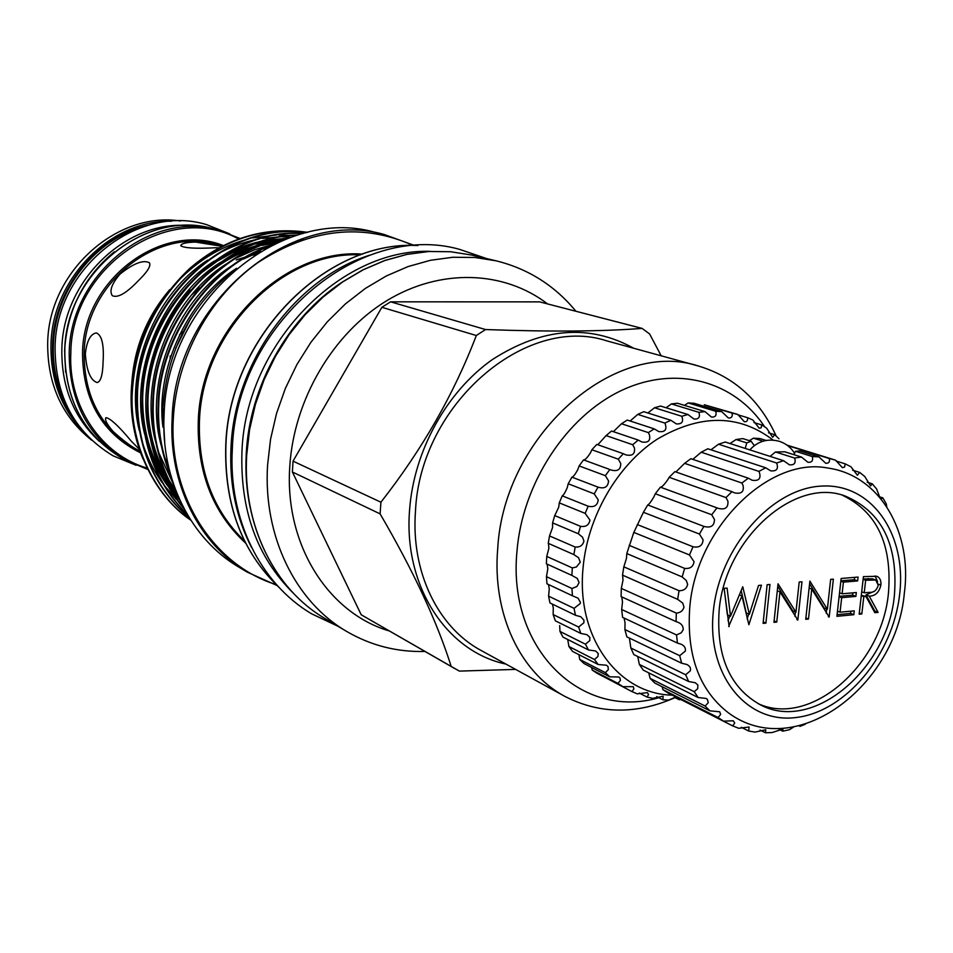 <?xml version="1.0" encoding="UTF-8"?>
<svg xmlns="http://www.w3.org/2000/svg" width="953" height="953" viewBox="0 0 953 953"><rect width="100%" height="100%" fill="white"/><g stroke="black" fill="none" stroke-linecap="round" stroke-linejoin="round"><path stroke-width="1.43" d="M67.508 407.3C57.371 388.419 52.653 367.703 53.344 345.153C54.643 292.535 92.381 242.026 140.151 227.827M65.626 372.135L64.625 350.37C67.163 310.094 83.733 277.24 114.336 251.795M99.398 441.406C73.822 417.724 61.302 386.954 61.85 349.096C62.91 281.195 125.046 221.036 186.776 225.504M250.353 508.414C246.601 490.819 245.231 472.628 246.243 453.854C249.519 386.191 287.83 317.909 341.853 282.35M292.762 592.587C257.012 556.969 240.085 510.034 241.955 451.782C245.493 345.153 340.007 247.935 430.863 251.378M164.762 443.312L162.832 407.634C167.156 350.406 191.231 304.4 235.057 269.592M764.628 426.777C734.418 381.033 675.987 364.546 621.07 390.67C566.213 416.616 522.315 483.731 516.967 551.358C507.282 649.732 582.14 720.361 658.833 697.703M675.058 697.62C636.401 714.631 599.699 714.238 564.938 696.417C520.171 672.592 492.141 613.887 497.704 548.785C503.696 435.283 615.054 338.208 698.644 366.083C733.965 376.709 759.803 400.022 776.159 436.021M374.505 232.175C281.004 205.55 166.394 301.041 164.083 415.186C160.616 479.621 191.291 539.386 238.917 567.178L247.28 572.157C199.391 544.234 168.574 484.029 172.112 419.058C174.53 303.983 289.986 207.611 383.976 234.414L414.495 245.481L383.976 234.414L374.505 232.175M633.721 348.262C589.43 323.794 542.328 327.546 492.415 359.531C446.564 391.802 413.769 451.103 409.564 510.117C403.393 586.226 446.754 651.649 505.9 664.074M661.168 355.791L649.612 333.967L642.108 328.404C602.236 331.489 550.048 331.87 485.553 329.547L390.587 301.827L539.636 301.875L642.108 328.404M476.309 335.516C454.033 393.911 422.239 449.482 380.914 502.207L293.036 461.145L381.867 307.295L476.309 335.516L485.553 329.547M293.036 461.145L292.38 471.973L380.116 513.881L380.914 502.207M547.618 303.947C504.173 270.628 440.762 267.912 386.739 300.695C332.811 333.514 293.727 399.938 289.772 466.684C284.411 544.58 328.237 613.053 389.217 630.934M575.934 311.274C554.849 285.626 528.284 268.817 496.239 260.848L474.856 257.477L452.818 257.262L430.458 260.288L408.158 266.542L386.299 275.977L365.285 288.473L345.486 303.852L327.272 321.852L310.988 342.187L296.931 364.499L285.376 388.395L276.537 413.435L270.569 439.166L267.579 465.112C263.064 536.348 295.525 601.653 346.32 631.243C370.634 645.467 396.841 652.197 424.943 651.459M307.759 232.341C264.279 226.218 224.956 238.226 189.814 268.389C154.029 302.435 134.671 343.688 131.752 392.124C128.762 442.097 153.362 495.095 190.791 520.183M190.695 520.052C153.588 494.81 129.334 442.073 132.288 392.386C135.195 344.081 154.457 302.911 190.076 268.841C225.051 238.667 264.243 226.504 307.652 232.365M306.187 232.711C225.122 219.893 139.138 301.922 136.91 394.578C136.041 446.183 153.612 487.448 189.635 518.372M189.468 518.11C153.898 487.126 136.553 446.04 137.458 394.84C139.686 302.506 225.087 220.56 305.937 232.77M303.125 233.485C224.372 226.766 144.332 307.843 142.14 397.056C140.984 444.479 156.137 483.814 187.622 515.049M187.348 514.572C156.387 483.35 141.509 444.253 142.688 397.318C144.88 308.522 224.241 227.564 302.685 233.604M297.729 235.01C222.573 235.212 149.49 314.764 147.417 399.557C146.071 441.835 158.377 478.382 184.334 509.2M183.893 508.378C158.591 477.656 146.607 441.477 147.977 399.819C150.026 315.574 222.299 236.225 296.967 235.236M288.354 238.155C218.999 246.386 154.493 323.412 152.754 402.095C151.372 437.558 160.187 469.781 179.212 498.741M178.545 497.216C160.354 468.59 151.944 436.974 153.326 402.357C155.017 324.485 218.463 247.804 287.02 238.655M271.164 245.612C211.792 263.338 159.294 335.587 158.162 404.656C157.031 430.148 161.51 454.676 171.6 478.251M170.658 475.011C161.629 452.401 157.662 429.041 158.734 404.93C159.794 337.219 210.637 265.756 268.579 246.934M169.813 289.569C146.881 316.491 134.218 347.595 131.8 382.892M295.037 235.844L292.464 235.57M291.296 235.451L278.633 234.962M276.704 234.998L252.795 237.94M248.519 238.941C219.678 246.493 194.495 262.361 172.993 286.543M154.72 311.988C140.591 336.397 132.777 362.485 131.276 390.253C130.168 414.484 134.075 437.367 142.998 458.893M248.209 246.315L249.948 245.945M261.122 244.23L265.637 243.837M120.03 274.107C133.575 263.278 143.403 259.514 149.49 262.814C151.11 265.899 147.453 271.808 138.495 280.551C126.427 293.226 117.695 298.265 112.275 295.668C109.19 290.879 111.775 283.696 120.03 274.107M218.88 247.851L215.318 247.768C195.746 248.781 184.215 248.102 180.736 245.731C181.261 243.539 186.228 242.312 195.627 242.074L221.799 246.303M85.329 353.801C86.806 340.924 90.452 333.967 96.277 332.931C101.864 335.051 104.127 344.7 103.091 361.89C102.757 374.72 100.792 381.629 97.182 382.582C90.511 380.45 86.556 370.86 85.329 353.801M221.775 273.868L218.928 275.286M199.522 287.925L191.291 295.144M139.96 451.019C133.206 448.041 124.283 441.549 113.193 431.578C106.95 424.383 104.544 419.749 105.95 417.664C110.298 418.272 118.732 426.086 131.252 441.12L139.364 449.328M238.464 238.929C170.504 200.88 71.332 265.613 70.82 353.206C68.175 406.478 101.518 454.903 147.084 468.09M239.882 238.405L219.5 230.507C151.908 209.172 70.01 273.833 69.2 353.027C69.295 401.88 88.355 437.725 126.38 460.561L147.739 469.424M180.462 221.025C116.742 210.923 48.532 272.082 47.686 343.056C47.376 384.285 62.064 416.675 91.738 440.238M170.17 355.922L170.146 358.257M183.321 331.477L179.45 334.789M131.717 384.524L131.645 395.864M380.116 513.881C413.507 571.121 437.189 621.964 451.186 666.433L361.211 614.768L292.38 471.973M451.186 666.433L459.346 671.103L515.621 669.399M361.211 614.768L455.069 668.756M390.587 301.827L381.867 307.295M255.38 254.57L250.198 255.678M246.827 256.536L236.165 259.943M793.718 454.605L795.552 451.317L799.662 450.9L818.961 456.892L812.313 456.535C813.326 460.704 811.861 462.61 807.906 462.265L801.461 457.047L794.611 458.036C796.1 462.991 794.361 465.255 789.418 464.814L783.557 460.692L776.647 463.015C778.684 468.805 776.695 471.413 770.679 470.842L765.676 467.78L758.922 471.401L759.35 472.343C761.244 478.561 758.862 481.194 752.191 480.252L748.319 478.18L741.875 483.016L743.018 485.327C744.281 491.748 741.422 494.25 734.441 492.832L731.94 491.665L725.995 497.585L727.925 501.207C728.39 507.794 725.066 510.153 717.931 508.259L716.99 507.878L711.712 514.751L714.488 519.564C714.297 525.937 710.771 528.212 703.898 526.401L699.431 534.049L703.088 539.922C702.54 545.628 699.18 547.915 693.01 546.772L689.484 554.956L694.058 561.722C693.236 566.737 690.103 568.965 684.659 568.393L682.157 576.922L686.303 580.508L687.637 584.356C686.636 588.668 683.766 590.789 679.048 590.717L677.654 599.342L682.717 603.082L683.992 607.216C682.908 610.825 680.347 612.779 676.32 613.101L676.058 621.594L678.083 622.333C681.609 623.822 683.313 626.276 683.23 629.671L681.228 632.804L676.547 634.948L677.416 643.072L681.085 644.204C684.433 645.753 685.85 648.052 685.326 651.102L679.703 655.676L681.669 663.228L686.875 664.503C690.02 666.111 691.128 668.256 690.21 670.936L685.648 674.748L688.65 681.526L695.261 682.729L697.858 684.981L697.715 688.674L694.213 691.675L698.156 697.525L706.018 698.418L707.412 699.371L708.246 702.706L705.137 706.054L709.902 710.831L719.706 711.772L720.623 714.381L718.097 717.549L723.553 721.147L733.298 720.79L734.703 722.97L732.75 725.924L738.742 728.283L749.082 727.008L748.677 731.022L755.062 732.095L765.771 729.76L765.485 732.774L772.097 732.547L782.949 729.057L782.77 731.177L789.441 729.7L793.563 727.079M765.676 467.78L707.805 448.768L701.205 452.222L758.922 471.401M701.205 452.222L692.783 459.358M748.319 478.18L690.877 458.703L684.599 463.337L741.875 483.016M684.599 463.337L675.939 471.926M731.94 491.665L674.927 471.616L669.161 477.298L725.995 497.585M669.161 477.298L667.827 479.633C664.801 483.993 662.454 486.53 660.774 487.257M716.99 507.878L660.405 487.162L655.295 493.761L711.712 514.751M655.295 493.761L653.889 496.87C650.923 501.921 648.874 504.625 647.718 504.959L643.406 512.297L699.431 534.049M643.406 512.297L633.816 532.417L689.484 554.956M633.816 532.417L626.788 553.562L682.157 576.922M626.788 553.562L626.478 558.339L623.822 566.832L622.523 575.147L677.654 599.342M622.619 575.195L622.988 580.234L621.308 588.418L676.32 613.101M621.308 588.418L621.106 596.614L676.058 621.594M621.773 596.912L622.5 601.867L621.678 609.503L676.547 634.948M621.678 609.503L622.583 617.365L677.416 643.072M624.048 618.044L625.037 622.654L624.894 629.54L679.703 655.676M624.894 629.54L626.86 636.854L681.669 663.228M629.409 638.081L630.838 648.004L685.648 674.748M630.838 648.004L633.816 654.58L688.65 681.526M637.736 656.498L639.332 664.42L694.213 691.675M639.332 664.42L643.227 670.102L698.156 697.525M648.731 672.854L650.125 678.405L705.137 706.054M650.125 678.405L654.818 683.051L709.902 710.831M662.264 687.304L662.895 689.615L668.256 693.141L723.553 721.147M783.557 460.692L725.269 442.025L718.526 444.229L710.974 449.816M736.085 439.524L746.759 442.895L751.119 441.227L742.792 438.606L736.085 439.524L730.01 443.538M766.069 440.465L759.946 438.559L753.43 438.177L749.32 440.655M719.086 611.159C716.322 656.939 730.224 688.233 760.78 705.017C813.171 732.678 887.874 669.173 894.402 595.256C898.274 544.818 881.906 511.773 845.335 496.108C794.909 476.405 724.459 538.826 719.086 611.159M757.992 703.588C810.348 727.878 882.037 665.123 888.458 592.992C892.294 544.437 876.915 511.832 842.333 495.203M827.538 467.983C768.428 456.487 695.642 528.51 689.722 608.014C686.505 655.473 699.419 690.413 728.437 712.856C795.993 762.984 896.678 685.481 904.373 592.778C912.45 533.096 880.62 475.273 827.538 467.983M899.596 594.791C907.053 534.824 872.043 483.135 821.784 486.078C771.644 488.055 719.205 547.761 713.297 611.683C706.638 675.677 747.212 724.375 796.625 717.442C845.966 711.426 892.83 654.711 899.596 594.791M886.79 506.793L886.266 503.887L882.823 497.883L881.132 499.015M879.869 497.478L876.581 488.949L872.281 483.838L870.589 485.923L864.74 476.464L859.654 472.39L857.39 475.261L850.969 466.779L845.24 463.873L844.525 467.149L842.309 467.613L835.59 460.18L829.324 458.524C829.944 461.943 828.729 463.515 825.679 463.229L818.961 456.892M853.817 614.709L836.913 616.317L841.142 578.483L858.081 577.065L857.64 580.937L843.405 582.152L842.107 593.802L856.33 592.54L855.889 596.399L841.678 597.674L840.046 612.195L854.257 610.861L853.817 614.709L850.576 613.41L837.103 614.685M779.959 591.849L776.755 622.071L773.955 622.345L778.029 583.796L795.946 612.183L799.198 582.021L801.973 581.783L797.84 620.058L779.959 591.849L777.291 590.777M729.14 626.621L724.089 588.335L727.091 588.084L730.498 616.21L742.756 586.762L749.368 614.268L758.552 585.44L761.459 585.19L748.879 624.739L741.934 595.935L728.7 626.431M765.914 623.107L763.091 623.381L767.129 584.713L769.964 584.475L765.914 623.107L763.234 621.964M811.742 589.097L808.489 619.033L805.738 619.307L809.883 581.116L827.347 609.265L830.659 579.364L833.375 579.138L829.181 617.067L811.742 589.097L809.121 588.061M861.822 613.946L859.165 614.197L863.43 576.613L876.867 576.303C879.953 577.673 881.287 580.603 880.87 585.071C879.154 592.373 875.283 596.066 869.243 596.149L878.094 612.386L874.83 612.696L865.955 596.447L863.799 596.638L861.822 613.946L859.308 612.934M753.43 438.177L761.781 440.786M794.611 458.036L775.468 451.984L784.772 451.793L801.461 457.047M795.552 451.317L812.313 456.535M779.054 729.343L782.77 731.177M718.526 444.229L776.647 463.015M647.718 504.959L703.898 526.401M637.212 524.531L693.01 546.772M629.171 545.342L684.659 568.393M623.822 566.832L679.048 590.717M662.895 689.615L718.097 717.549M677.249 697.703L732.75 725.924M741.351 727.33L748.677 731.022M760.077 730.058L765.485 732.774M799.198 725.9L800.091 726.341L805.333 724.232M879.452 496.787L882.823 497.883M867.194 482.218L872.281 483.838M852.578 470.174L859.654 472.39M836.007 461.002L845.24 463.873M787.059 445.158L835.59 460.18M787.69 445.623L829.324 458.524M800.449 725.602L800.091 726.341M751.119 441.227L753.99 445.206M775.468 451.984L770.119 456.38M745.234 448.422L746.759 442.895M724.161 588.335L727.377 614.852L730.498 616.21M741.184 590.55L746.235 612.922L749.368 614.268M748.724 613.994L747.152 618.938M739.385 594.863L741.934 595.935M729.903 615.948L727.985 620.534M774.098 620.939L776.755 622.071M777.755 586.298L792.753 610.861L795.946 612.183M795.386 611.957L794.909 616.341M796.946 619.676L797.84 620.058M805.881 617.961L808.489 619.033M809.597 583.736L824.131 607.954L827.347 609.265M826.704 609.003L826.227 613.244M828.312 616.71L829.181 617.067M854.638 577.351L854.376 579.698L857.64 580.937M854.376 579.698L840.88 580.842M840.832 581.163L843.405 582.152M839.545 592.802L842.107 593.802M852.887 592.837L852.637 595.137L855.889 596.399M852.637 595.137L839.14 596.34M839.105 596.673L841.678 597.674M837.496 611.171L840.046 612.195M850.826 611.183L850.576 613.41M875.104 575.934L877.689 581.854M878.273 584.094L880.87 585.071M874.413 591.241L865.979 594.886L869.243 596.149M865.979 594.886L874.83 611.099L878.094 612.386M874.83 611.099L874.008 611.183M861.309 595.303L865.955 596.447M861.262 595.661L863.799 596.638M861.703 591.813L864.228 592.79L869.66 592.361C873.889 592.635 876.748 590.276 878.237 585.297L875.747 580.032L872.46 578.793L863.168 578.947M875.747 580.032L865.658 580.246L864.228 592.79M863.12 579.293L865.658 580.246M675.844 696.988L668.732 700.074L662.871 699.776L663.169 696.238L652.65 698.346L646.992 697.048L648.564 694.558L647.444 692.628L637.247 693.855L631.91 691.568L633.888 688.983L633.292 686.696L622.833 686.648L617.937 683.384L620.451 680.394L619.915 677.857L618.747 676.999L609.717 676.809L605.358 672.639L608.348 669.614L607.99 666.457L606.37 665.206L598.174 664.503L594.446 659.512L597.9 656.522L598.234 653.544L595.673 650.994L588.466 649.958L585.464 644.204L589.824 640.559L589.788 637.271L586.893 634.65L580.83 633.435L578.614 627.05L583.891 622.774L583.927 620.165L580.806 616.77L575.433 615.245L574.063 608.348L580.27 603.511L580.389 602.367L578.078 598.186L572.419 595.768L571.943 588.501L576.958 586.512L579.09 582.533L577.28 578.423L571.895 575.409L572.312 567.928L576.398 567.011L580.27 562.175L578.531 557.696L573.861 554.586L575.183 547.046C579.96 547.391 582.867 545.378 583.927 540.994L582.533 537.182L578.316 533.751L580.508 526.33C585.869 527.14 589.025 525.055 589.967 520.088L585.154 513.369L588.18 506.21C594.124 507.556 597.471 505.447 598.234 499.908L594.231 493.868L598.031 487.138C604.536 489.068 608.05 486.995 608.562 480.896L605.358 475.678L609.825 469.507L610.885 469.948C617.52 471.806 620.808 469.65 620.725 463.468L618.283 459.179L623.333 453.711L625.716 454.831C632.28 456.308 635.186 454.033 634.436 447.993L632.709 444.729L638.236 440.072L641.798 441.954C648.195 443.026 650.732 440.643 649.398 434.794L648.338 432.614L654.199 428.862L658.785 431.578C664.896 432.269 667.064 429.779 665.277 424.121L664.801 423.072L670.888 420.297L676.308 423.894C681.979 424.264 683.801 421.726 681.764 416.27L687.935 414.519L693.987 419.034C698.763 419.332 700.395 417.104 698.859 412.327L704.994 411.613L711.45 417.069C715.393 417.331 716.823 415.389 715.739 411.267L721.719 411.589L728.366 417.998C731.535 418.236 732.774 416.592 732.071 413.078L737.765 414.424L744.388 421.762C746.878 421.976 747.914 420.618 747.533 417.688L752.846 420.011L759.231 428.231L761.113 427.814L761.84 424.955L766.665 428.195L772.621 437.26L774.729 434.699L778.982 438.785M591.599 667.457L592.206 670.066L597.054 673.283L622.833 686.648M579.043 655.545L579.734 659.452L584.058 663.562L609.717 676.809M567.726 639.499L568.905 646.503L572.598 651.435L598.174 664.503M559.685 625.573L559.971 631.434L562.961 637.092L588.466 649.958M552.395 604.107L553.276 607.883L553.145 614.542L555.361 620.82L580.83 633.435M548.463 584.499L549.285 588.835L548.594 596.149L549.964 602.939L575.433 615.245M547.153 564.14L547.808 568.834L546.45 576.648L546.939 583.784L572.419 595.768M548.475 543.436L548.892 548.285L546.748 556.433L546.355 563.783L571.895 575.409M609.825 469.507L583.534 459.87L579.138 465.922L577.911 469.4C575.147 474.487 573.158 477.072 571.919 477.143L568.202 483.755L567.214 487.745C565.105 492.618 563.449 495.322 562.246 495.858L559.28 502.874L558.696 507.306L554.729 515.597L552.585 522.887L552.549 527.628L549.524 535.931L548.249 543.329L573.861 554.586M552.585 522.887L578.316 533.751M559.28 502.874L585.154 513.369M568.202 483.755L594.231 493.868M579.138 465.922L605.358 475.678M623.333 453.711L596.84 444.396L591.861 449.756L618.283 459.179M591.861 449.756L590.562 452.627C587.87 456.916 585.69 459.37 584.022 460.001M638.236 440.072L611.528 431.042L606.084 435.592L632.709 444.729M606.084 435.592L597.853 444.753M654.199 428.862L627.277 420.07L621.499 423.74L648.338 432.614M621.499 423.74L613.363 431.661M670.888 420.297L643.763 411.696L637.748 414.4L664.801 423.072M637.748 414.4L630.147 421M773.133 440.107C739.051 414.09 700.336 413.828 656.974 439.321C617.258 465.302 587.513 516.776 583.057 567.905C576.1 637.354 618.259 694.118 672.258 695.166M687.935 414.519L660.608 406.061L654.508 407.765L647.849 412.994M704.994 411.613L677.476 403.238L671.412 403.929L666.099 407.753M721.719 411.589L694.022 403.262L688.114 402.928L684.48 405.37M737.765 414.424L704.279 404.751L732.071 413.078M688.114 402.928L715.739 411.267M737.944 414.817L747.533 417.688M753.966 422.584L761.84 424.955M768.523 432.805L774.729 434.699M680.752 699.585L679.227 699.728L674.51 697.334M656.688 696.595L662.871 699.776M639.249 693.045L646.992 697.048M606.001 677.917L631.91 691.568M592.206 670.066L617.937 683.384M579.734 659.452L605.358 672.639M568.905 646.503L594.446 659.512M559.971 631.434L585.464 644.204M553.145 614.542L578.614 627.05M548.594 596.149L574.063 608.348M546.45 576.648L571.943 588.501M546.748 556.433L572.312 567.928M549.524 535.931L575.183 547.046M554.729 515.597L580.508 526.33M562.246 495.858L588.18 506.21M571.919 477.143L598.031 487.138M654.508 407.765L681.764 416.27M671.412 403.929L698.859 412.327M417.783 245.54C326.045 239.87 229.256 337.302 225.921 445.015C224.169 504.506 241.967 552.061 279.3 587.679M413.221 245.481C362.438 222.776 310.69 228.458 257.977 262.54C209.493 296.824 176.305 357.935 173.279 419.272C168.8 496.549 213.853 565.284 275.989 584.558M324.723 618.354C274.404 589.037 242.265 524.746 246.553 454.903L249.448 429.469L255.261 404.263L263.91 379.735L275.238 356.339L289.033 334.503L305.031 314.609L322.948 296.991L342.437 281.957L363.141 269.735L384.69 260.514L406.705 254.415L428.79 251.485L450.59 251.723L471.747 255.082L450.638 251.735L428.874 251.497L406.824 254.427L384.833 260.526L363.307 269.747L342.603 281.969L323.127 297.014L305.21 314.645L289.2 334.551L275.405 356.41L264.064 379.83L255.416 404.37L249.591 429.589L246.696 455.046C242.407 524.912 274.524 589.109 324.723 618.354L346.32 631.243M251.485 547.332C236.118 517.527 229.292 484.231 230.995 447.469C234.462 361.949 295.787 278.288 369.74 255.178M245.683 543.186C212.745 512.714 196.937 471.997 198.272 421.035C200.845 329.809 283.732 247.994 362.676 254.117M360.448 254.892C282.517 250.639 202.036 331.584 199.451 421.262C198.081 470.806 213.138 510.748 244.623 541.078M698.644 366.083L606.692 340.84C525.877 314.133 420.225 404.382 415.496 510.891C410.743 571.979 438.082 627.562 481.325 650.601L564.938 696.417M221.918 246.243L218.416 245.243C158.317 225.373 84.912 282.707 84.126 353.253C84.186 397.115 101.423 429.1 135.862 449.22L140.127 451.508M223.3 245.54C162.058 221.096 83.221 279.396 82.506 353.063C82.887 400.367 102.269 433.651 140.639 452.901M121.793 458.024C83.852 435.223 64.828 399.521 64.709 350.907C65.483 272.165 146.965 207.885 214.425 229.137C147.084 207.885 65.554 272.189 64.792 350.978C64.911 399.593 83.912 435.271 121.793 458.024L126.38 460.561M171.373 221.251C110.905 219.5 52.034 278.633 50.985 344.593C50.414 380.509 61.874 410.231 85.365 433.746M148.811 225.075C97.075 235.379 53.809 288.521 52.57 344.772C51.855 371.051 58.264 394.566 71.809 415.305M276.906 585.44L247.28 572.157L276.918 585.452M303.054 239.548L300.636 239.298M284.256 238.881L262.432 241.705M258.751 242.574C197.057 255.011 141.866 327.32 142.247 397.115M142.819 414.174C144.916 437.88 152.027 459.608 164.13 479.359M166.227 482.611L179.545 499.491M300.493 240.418L297.705 240.335M280.718 241.18L268.841 243.146M265.172 243.992C243.432 249.448 223.729 259.692 206.051 274.726M190.314 290.141C163.654 321.59 149.407 356.958 147.584 396.245M148.203 418.51C150.538 441.954 157.721 463.384 169.753 482.814M171.85 486.042L176.698 492.796M291.022 237.19L282.374 236.856M280.754 236.856L262.313 238.417M259.335 238.929C244.254 241.776 230.078 246.982 216.784 254.534M207.754 260.086C154.767 293.798 124.188 370.753 139.293 430.506M141.973 440.953C146.524 456.213 153.23 470.067 162.093 482.528M163.916 485.017L176.353 499.301M177.532 500.456L181.904 504.471M287.008 238.381L268.603 239.87M265.637 240.37C250.675 243.146 236.558 248.233 223.312 255.642M214.342 261.062C160.187 294.87 128.798 373.612 144.725 434.401M147.453 444.706C152.075 459.834 158.806 473.558 167.645 485.887M169.479 488.365L180.141 500.766M282.517 240.43L274.976 241.347M272.01 241.824C257.155 244.528 243.122 249.507 229.899 256.774M221.013 262.063C165.691 295.954 133.456 376.506 150.229 438.332M152.992 448.482C157.686 463.48 164.452 477.084 173.267 489.282M175.102 491.748L177.532 494.857M274.238 244.111L254.892 249.65L236.57 257.929M227.743 263.099C171.254 297.05 138.173 379.437 155.792 442.287M158.603 452.306L173.875 485.244M260.729 251.294L243.301 259.109M234.545 264.16C176.877 298.158 142.938 382.391 161.438 446.266M164.273 456.142L169.038 468.781M236.582 268.317C187.312 299.266 155.148 370.026 162.975 427.218M867.945 578.542L871.221 579.781M136.088 465.29L113.109 455.832C74.525 432.483 55.179 396.317 55.071 347.321C55.774 268.138 137.744 203.311 206.67 224.67L229.756 233.866M337.934 626.24L311.726 613.863C260.491 583.82 228.136 518.873 232.341 449.042C235.689 325.581 358.483 221.001 459.286 249.269L486.733 258.608M417.89 245.529C325.938 239.775 229.125 337.171 225.778 444.884C224.026 504.447 241.895 552.073 279.384 587.763M471.747 255.082L496.239 260.848M214.425 229.137L219.5 230.507M284.387 239.668L281.123 239.822M279.158 239.965L255.904 243.992M251.973 245.112L233.128 252.39L217.189 261.205L201.702 272.558L187.515 285.995M166.787 313.573C157.65 328.856 151.05 345.212 146.976 362.616M142.688 397.401C142.426 425.002 148.513 450.102 160.95 472.688M163.034 476.286L177.246 495.798M278.312 242.229L262.337 245.397M258.43 246.505C234.593 253.701 213.329 266.911 194.626 286.126M174.887 311.19C162.701 330.917 154.767 350.621 151.086 370.276M147.894 402.142C147.989 429.315 154.219 453.997 166.572 476.19M168.657 479.764L175.709 490.295M190.719 318.385L175.626 348.476M794.635 453.354C790.99 447.445 785.832 443.419 779.173 441.263C767.594 438.297 757.802 441.168 749.82 449.887"/></g></svg>
